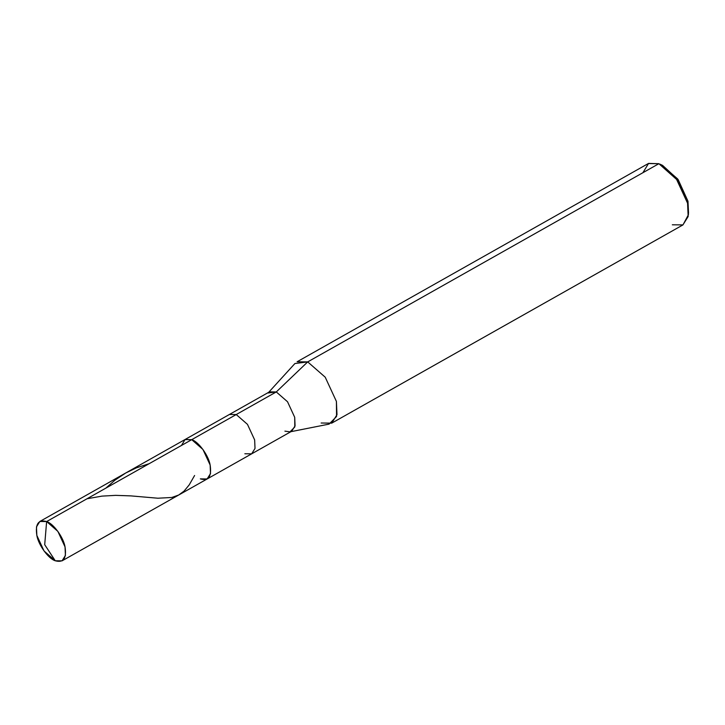 <?xml version="1.0" encoding="UTF-8"?>
<svg xmlns="http://www.w3.org/2000/svg" width="725" height="725" viewBox="0 0 725 725"><rect width="100%" height="100%" fill="white"/><g stroke="black" fill="none" stroke-linecap="round" stroke-linejoin="round"><path stroke-width="1.09" d="M284.907 431.148L290.018 431.855L294.803 426.962L294.703 417.301L287.526 401.75L276.288 391.935L236.232 414.546L229.426 414.464L236.232 414.546L191.726 439.667L184.92 439.586L191.726 439.667L185.102 439.486L181.477 445.449L185.102 439.486L191.726 439.667L202.955 449.482L210.141 465.033L210.513 473.552L207.151 478.962L210.513 473.552L210.141 465.033L202.955 449.482L191.726 439.667L46.627 521.556C53.414 523.532 63.546 537.479 65.042 546.922C66.745 558.377 63.483 562.999 55.254 560.769L44.705 544.683L46.627 521.556L191.726 439.667C198.505 441.643 208.637 455.59 210.141 465.033C211.836 476.488 208.573 481.101 200.345 478.881C208.573 481.101 211.836 476.488 210.141 465.033C208.637 455.59 198.505 441.643 191.726 439.667L236.232 414.546L247.47 424.361L254.647 439.912L255.019 448.431L251.657 453.841L255.019 448.431L254.647 439.912L247.47 424.361L236.232 414.546L276.288 391.935L287.526 401.75L294.703 417.301L295.075 425.829L291.713 431.23L251.657 453.841L244.851 453.759M55.254 560.769L62.051 560.851L65.422 555.45L65.042 546.922L57.864 531.371L46.627 521.556L44.705 544.683L55.254 560.769C48.466 558.794 38.343 544.847 36.839 535.403C35.135 523.948 38.398 519.336 46.627 521.556L39.83 521.474L36.468 526.885L36.839 535.403L44.017 550.955L55.254 560.769M200.345 478.881L207.151 478.962L251.657 453.841M39.83 521.474L269.492 391.853L276.288 391.935L307.708 361.893L325.217 377.19L336.409 401.423L336.563 416.476L329.105 424.107L290.933 431.674M321.148 423.01L331.742 423.137L336.989 414.709L336.409 401.423L325.217 377.19L307.708 361.893L658.88 163.696L676.389 178.984L687.581 203.218L688.161 216.503L682.914 224.931L331.742 423.137M672.32 224.804L682.977 224.895L688.424 214.727L687.581 203.218L676.914 179.718L658.88 163.696L307.708 361.893L276.288 391.935L268.078 392.986M659.868 164.122L662.568 165.373L678.192 179.673L687.971 201.215L688.424 214.727M688.551 213.168L687.971 201.215L677.712 179.002L661.662 164.983M268.703 392.298L294.912 363.533L307.708 361.893L297.105 361.766L648.286 163.56L658.88 163.696L648.567 163.406L642.912 172.704M87.009 498.764L101.971 496.118L115.683 495.356L130.872 495.891L157.905 498.22L171.834 497.468L178.722 495.003L184.105 491.061L189.189 484.907L194.599 475.491M105.886 488.115L114.922 480.177L125.724 472.999L136.427 467.824L149.169 463.683M62.051 560.851L207.151 478.962"/></g></svg>
